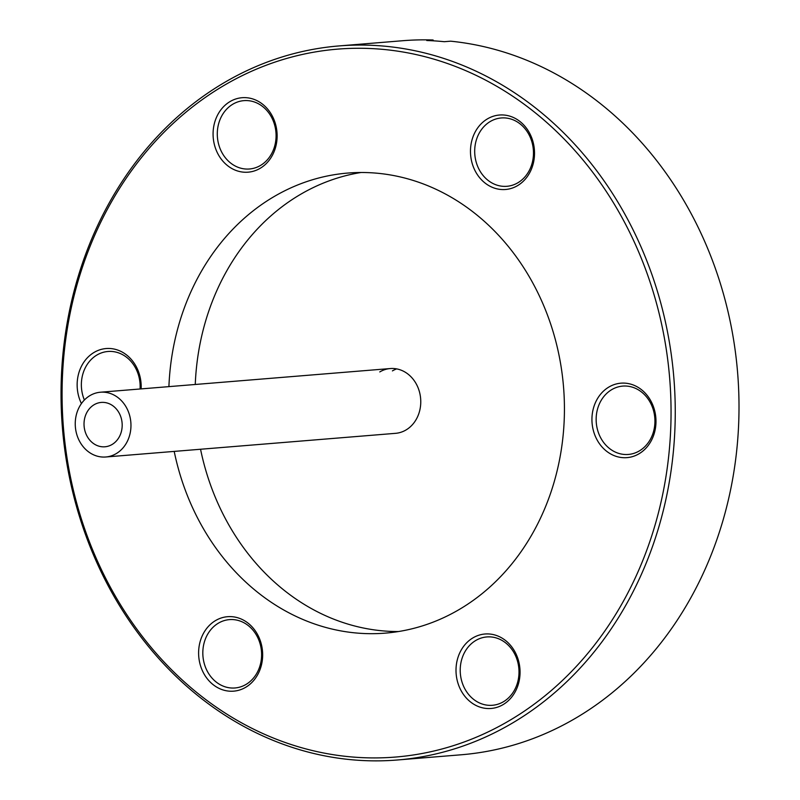 <?xml version="1.0" encoding="UTF-8"?>
<svg xmlns="http://www.w3.org/2000/svg" width="800" height="800" viewBox="0 0 800 800"><rect width="100%" height="100%" fill="white"/><g stroke="black" fill="none" stroke-linecap="round" stroke-linejoin="round"><path stroke-width="1.2" d="M119.82 414.37A22.26 19.06 85.3 0 1 104.92 446.79A22.26 19.06 85.3 0 1 86.39 434.84A22.26 19.06 85.3 0 1 101.29 402.42A22.26 19.06 85.3 0 1 119.82 414.37M78.7 439.55A32.5 27.83 85.3 0 1 100.46 392.22A32.5 27.83 85.3 0 1 127.51 409.66A32.5 27.83 85.3 0 1 105.75 456.99A32.5 27.83 85.3 0 1 78.7 439.55M105.75 456.99L395.56 433.33A32.5 27.83 -94.7 0 0 406.05 429.95A32.5 27.83 -94.7 0 0 419.58 392.35A32.5 27.83 -94.7 0 0 390.27 368.55A32.5 27.83 -94.7 0 0 379.77 371.93M396.66 368.89A32.5 27.83 -94.7 0 0 392.42 370.9M174.2 451.4A230.8 197.63 -94.7 0 0 385.35 633.13A230.8 197.63 -94.7 0 0 459.89 609.11A230.8 197.63 -94.7 0 0 555.99 342.06A230.8 197.63 -94.7 0 0 347.78 173.06A230.8 197.63 -94.7 0 0 273.25 197.07A230.8 197.63 -94.7 0 0 168.91 386.63M195.26 384.48A230.8 197.63 85.3 0 1 299.59 194.92A230.8 197.63 85.3 0 1 361 172.5M608.86 387.06A37.36 31.99 85.3 0 1 652.2 403.64A37.36 31.99 85.3 0 1 639.07 453.75A37.36 31.99 85.3 0 1 595.72 437.17A37.36 31.99 85.3 0 1 608.86 387.06M639.4 450.88A34.29 29.36 -94.7 0 0 653.68 411.21A34.29 29.36 -94.7 0 0 622.75 386.1A34.29 29.36 -94.7 0 0 611.68 389.67A34.29 29.36 -94.7 0 0 597.4 429.34A34.29 29.36 -94.7 0 0 628.33 454.45A34.29 29.36 -94.7 0 0 639.4 450.88M487.39 118.91A37.36 31.99 85.3 0 1 530.74 135.49A37.36 31.99 85.3 0 1 517.6 185.61A37.36 31.99 85.3 0 1 474.26 169.03A37.36 31.99 85.3 0 1 487.39 118.91M517.94 182.74A34.29 29.36 -94.7 0 0 532.22 143.06A34.29 29.36 -94.7 0 0 501.29 117.96A34.29 29.36 -94.7 0 0 490.22 121.53A34.29 29.36 -94.7 0 0 475.94 161.2A34.29 29.36 -94.7 0 0 506.87 186.3A34.29 29.36 -94.7 0 0 517.94 182.74M230 101.6A37.36 31.99 85.3 0 1 273.35 118.18A37.36 31.99 85.3 0 1 260.21 168.29A37.36 31.99 85.3 0 1 216.86 151.71A37.36 31.99 85.3 0 1 230 101.6M260.55 165.42A34.29 29.36 -94.7 0 0 274.83 125.75A34.29 29.36 -94.7 0 0 243.89 100.64A34.29 29.36 -94.7 0 0 232.82 104.21A34.29 29.36 -94.7 0 0 218.54 143.88A34.29 29.36 -94.7 0 0 249.48 168.99A34.29 29.36 -94.7 0 0 260.55 165.42M81.42 403.59A37.36 31.99 85.3 0 1 94.07 352.43A37.36 31.99 85.3 0 1 126.43 354.85A37.36 31.99 85.3 0 1 141.14 388.9M140.07 388.98A34.29 29.36 -94.7 0 0 107.96 351.48A34.29 29.36 -94.7 0 0 96.89 355.04A34.29 29.36 -94.7 0 0 84.39 400.02M215.53 620.58A37.36 31.99 85.3 0 1 258.87 637.16A37.36 31.99 85.3 0 1 245.74 687.27A37.36 31.99 85.3 0 1 202.39 670.69A37.36 31.99 85.3 0 1 215.53 620.58M246.08 684.4A34.29 29.36 -94.7 0 0 260.35 644.73A34.29 29.36 -94.7 0 0 229.42 619.62A34.29 29.36 -94.7 0 0 218.35 623.19A34.29 29.36 -94.7 0 0 204.07 662.86A34.29 29.36 -94.7 0 0 235 687.97A34.29 29.36 -94.7 0 0 246.08 684.4M472.92 637.89A37.36 31.99 85.3 0 1 516.27 654.47A37.36 31.99 85.3 0 1 503.13 704.59A37.36 31.99 85.3 0 1 459.79 688A37.36 31.99 85.3 0 1 472.92 637.89M503.47 701.72A34.29 29.36 -94.7 0 0 517.75 662.04A34.29 29.36 -94.7 0 0 486.82 636.94A34.29 29.36 -94.7 0 0 475.74 640.5A34.29 29.36 -94.7 0 0 461.47 680.18A34.29 29.36 -94.7 0 0 492.4 705.28A34.29 29.36 -94.7 0 0 503.47 701.72M222.96 86.07A355.15 304.11 -94.7 0 0 98.08 562.49A355.15 304.11 -94.7 0 0 510.17 720.12A355.15 304.11 -94.7 0 0 635.05 243.7A355.15 304.11 -94.7 0 0 222.96 86.07M512.99 722.73A358.23 306.74 85.3 0 1 397.3 760A358.23 306.74 85.3 0 1 74.14 497.68A358.23 306.74 85.3 0 1 223.3 83.2A358.23 306.74 85.3 0 1 338.99 45.93A358.23 306.74 85.3 0 1 662.15 308.24A358.23 306.74 85.3 0 1 512.99 722.73M397.3 760L461.06 754.79A358.23 306.74 -94.7 0 0 576.75 717.52A358.23 306.74 -94.7 0 0 731.93 330.24A358.23 306.74 -94.7 0 0 450.63 41.18L444.31 41.7A358.23 306.74 85.3 0 0 426.77 40.52L433.09 40A358.23 306.74 -94.7 0 0 402.75 40.72L338.99 45.93M433.52 40.83L433.09 40M398.48 631.54A230.8 197.63 85.3 0 1 200.55 449.25M100.46 392.22L390.27 368.55"/></g></svg>
